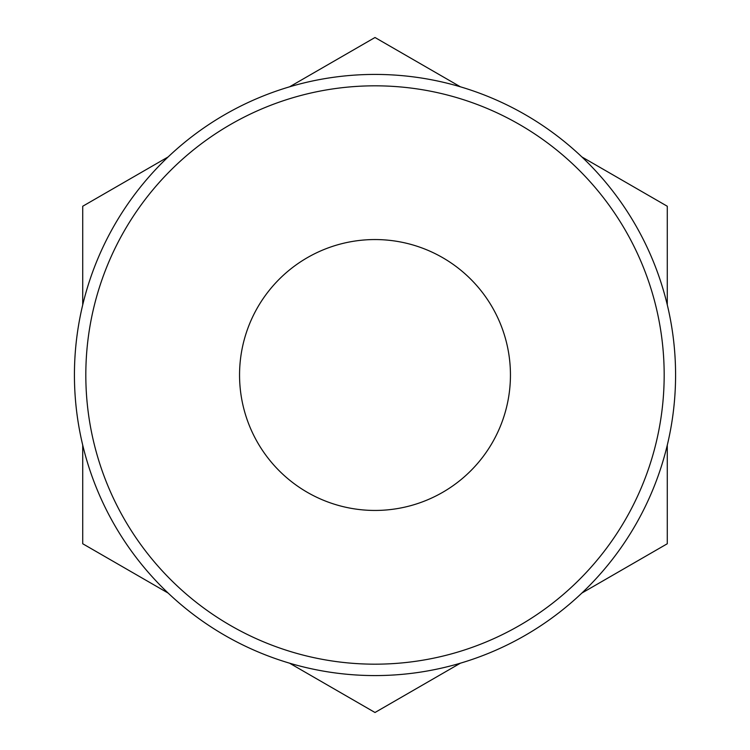 <?xml version="1.0" encoding="UTF-8"?>
<svg xmlns="http://www.w3.org/2000/svg" width="750" height="750" viewBox="0 0 750 750"><rect width="100%" height="100%" fill="white"/><g stroke="black" fill="none" stroke-linecap="round" stroke-linejoin="round"><path stroke-width="1.12" d="M168.141 593.072L82.716 543.75L82.716 445.106M82.716 304.894L82.716 206.25L168.141 156.928M581.859 156.928L667.284 206.25L667.284 304.894M667.284 445.106L667.284 543.75L581.859 593.072M460.425 663.178L375 712.5L289.575 663.178M85.819 375A289.181 289.181 0 0 1 519.591 124.566A289.181 289.181 0 0 1 519.591 625.434A289.181 289.181 0 0 1 85.819 375M74.428 375A300.572 300.572 0 0 1 525.291 114.694A300.572 300.572 0 0 1 525.291 635.306A300.572 300.572 0 0 1 74.428 375M239.55 375A135.45 135.45 0 0 1 442.725 257.7A135.45 135.45 0 0 1 442.725 492.3A135.45 135.45 0 0 1 239.55 375M289.575 86.822L375 37.5L460.425 86.822"/></g></svg>
